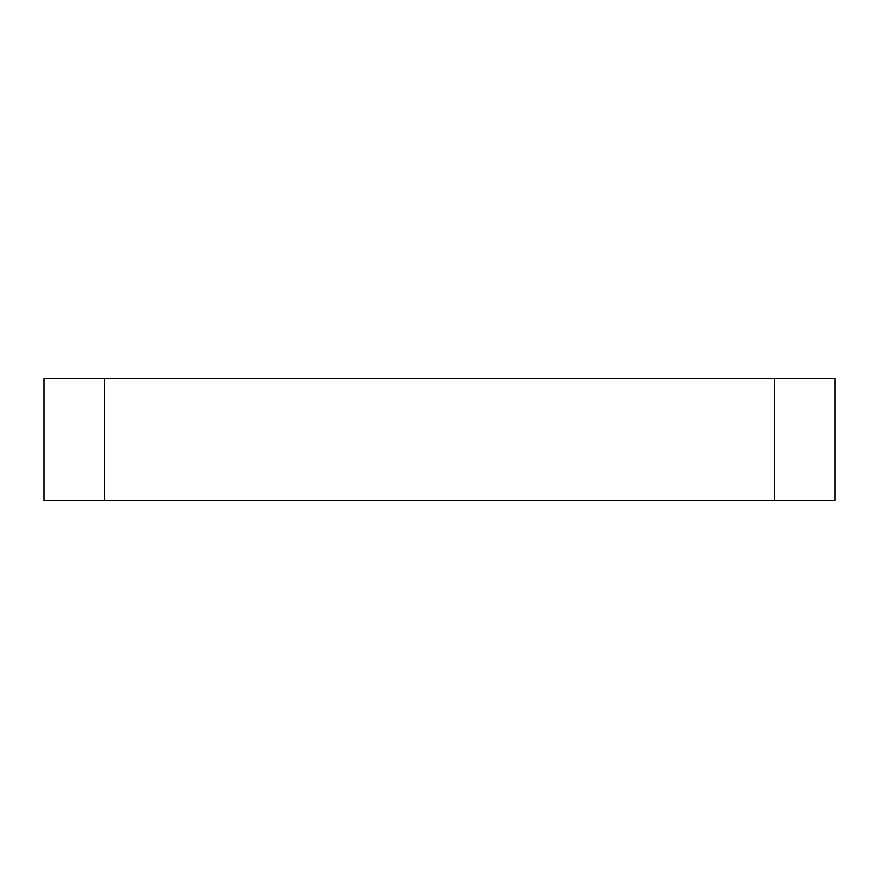 <?xml version="1.0" encoding="UTF-8"?>
<svg xmlns="http://www.w3.org/2000/svg" width="879" height="879" viewBox="0 0 879 879"><rect width="100%" height="100%" fill="white"/><g stroke="black" fill="none" stroke-linecap="round" stroke-linejoin="round"><path stroke-width="1.32" d="M774.201 500.349L774.201 378.651L835.05 378.651L835.05 500.349L43.95 500.349L43.95 378.651L104.799 378.651L104.799 500.349M774.201 378.651L104.799 378.651"/></g></svg>
